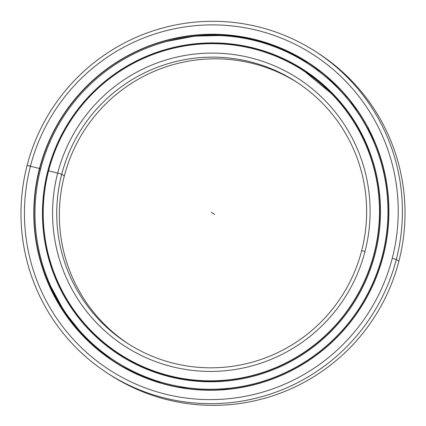 <?xml version="1.0" encoding="UTF-8"?>
<svg xmlns="http://www.w3.org/2000/svg" width="426" height="426" viewBox="0 0 426 426"><rect width="100%" height="100%" fill="white"/><g stroke="black" fill="none" stroke-linecap="round" stroke-linejoin="round"><path stroke-width="0.64" d="M146.31 368.825A169.026 167.998 122.9 0 1 127.598 359.24A169.026 167.998 -57.1 0 0 146.31 368.825M127.598 359.331A169.101 168.073 -57.1 0 0 146.24 368.879A169.101 168.073 122.9 0 1 127.598 359.331M171.816 376.967A18.387 1.922 -75.7 0 1 171.774 377.26A18.387 1.922 104.3 0 0 171.816 376.967M335.502 96.532A169.026 167.998 -57.1 0 0 325.943 87.351A169.026 167.998 122.9 0 1 335.502 96.532M313.983 77.692A169.026 167.998 -57.1 0 0 310.778 75.397A169.026 167.998 122.9 0 1 313.983 77.692M223.613 381.275L196.636 381.062L170.054 376.531A169.101 168.073 122.9 0 1 120.595 354.949A169.101 168.073 -57.1 0 0 170.054 376.531A169.101 168.073 -57.1 0 0 223.719 381.265A169.101 168.073 122.9 0 1 170.054 376.531L170.059 376.531C152.396 372.01 135.91 364.816 120.595 354.949L119.589 354.299A169.101 168.073 122.9 0 1 48.394 170.757A169.101 168.073 122.9 0 1 303.136 70.237A169.101 168.073 122.9 0 1 374.337 253.774L375.013 254.215L374.337 253.774A169.101 168.073 -57.1 0 0 253.678 48.649A169.101 168.073 -57.1 0 0 48.394 170.757L48.601 170.799A168.861 167.833 122.9 0 1 253.592 48.868A168.861 167.833 122.9 0 1 374.081 253.704L374.081 253.704A168.861 167.833 -57.1 0 0 253.592 48.868A168.861 167.833 -57.1 0 0 48.601 170.799A168.861 167.833 -57.1 0 0 169.085 375.636A168.861 167.833 -57.1 0 0 374.081 253.704A168.861 167.833 122.9 0 1 169.085 375.636A168.861 167.833 122.9 0 1 48.601 170.799L48.394 170.757A169.101 168.073 -57.1 0 0 169.047 375.881A169.101 168.073 -57.1 0 0 374.337 253.774A169.101 168.073 122.9 0 1 119.589 354.299M370.513 154.084A169.101 168.073 -57.1 0 0 304.143 70.886A169.101 168.073 122.9 0 1 370.513 154.084M48.394 170.757L57.67 173.11A159.452 158.483 122.9 0 1 251.239 57.973A159.452 158.483 122.9 0 1 365.013 251.393A159.452 158.483 122.9 0 1 171.444 366.53A159.452 158.483 122.9 0 1 57.67 173.11L61.717 174.277L57.67 173.11A159.452 158.483 -57.1 0 0 171.444 366.53A159.452 158.483 -57.1 0 0 365.013 251.393L361.674 250.68A155.623 154.675 122.9 0 1 172.754 363.053A155.623 154.675 122.9 0 1 61.717 174.277A155.623 154.675 -57.1 0 0 127.236 343.191A155.623 154.675 -57.1 0 0 361.674 250.68A155.623 154.675 -57.1 0 0 296.155 81.771A155.623 154.675 -57.1 0 0 61.717 174.277L64.326 175.97L61.717 174.277A155.623 154.675 122.9 0 1 250.637 61.908A155.623 154.675 122.9 0 1 361.674 250.68L365.013 251.393A159.452 158.483 -57.1 0 0 251.239 57.973A159.452 158.483 -57.1 0 0 57.67 173.11L61.717 174.277L64.326 175.97A155.623 154.675 -57.1 0 0 128.551 344.027A155.623 154.675 122.9 0 1 64.326 175.97A155.623 154.675 122.9 0 1 297.454 82.623A155.623 154.675 -57.1 0 0 64.326 175.97M306.113 72.159A169.101 168.073 122.9 0 1 313.999 77.559A169.101 168.073 -57.1 0 0 306.416 72.356L305.815 71.967A169.101 168.073 122.9 0 1 313.994 77.601A169.101 168.073 -57.1 0 0 305.815 71.967A169.101 168.073 -57.1 0 0 305.075 71.488A169.101 168.073 122.9 0 1 305.815 71.967L305.075 71.488M326.14 87.277A169.101 168.073 122.9 0 1 327.754 88.72A169.101 168.073 -57.1 0 0 326.14 87.277M326.028 87.319A169.101 168.073 122.9 0 1 332.371 93.251A169.101 168.073 -57.1 0 0 326.028 87.319M127.598 359.358A169.101 168.073 -57.1 0 0 146.145 368.964A169.101 168.073 122.9 0 1 127.598 359.358M308.509 63.021L283.625 49.746L256.931 40.614A178.079 176.998 -57.1 0 0 156.353 44.576A178.079 176.998 122.9 0 1 256.931 40.614A178.079 176.998 122.9 0 1 308.509 63.021A178.079 176.998 -57.1 0 0 256.931 40.614L256.713 40.561M35.88 231.025A178.079 176.998 -57.1 0 0 115.222 362.164A178.079 176.998 122.9 0 1 35.88 231.025M265.393 43.484A178.153 177.072 122.9 0 1 286.432 51.237A178.153 177.072 -57.1 0 0 265.393 43.484M300.564 58.266A178.153 177.072 122.9 0 1 304.073 60.263A178.153 177.072 -57.1 0 0 300.564 58.266M109.674 358.282A178.079 176.998 122.9 0 1 92.373 343.984A178.079 176.998 -57.1 0 0 109.674 358.282M81.233 332.514A178.079 176.998 122.9 0 1 79.587 330.635A178.079 176.998 -57.1 0 0 81.233 332.514M76.361 326.907A178.153 177.072 -57.1 0 0 81.206 332.605A178.153 177.072 122.9 0 1 76.361 326.907M92.288 344.011A178.153 177.072 -57.1 0 0 109.668 358.373A178.153 177.072 122.9 0 1 92.288 344.011M109.679 358.239A178.079 176.998 122.9 0 1 92.517 343.942A178.079 176.998 -57.1 0 0 109.679 358.239M316.949 52.457A191.535 190.369 122.9 0 1 398.901 261.186A191.535 190.369 -57.1 0 0 318.259 53.298L315.645 51.61A191.535 190.369 122.9 0 1 396.286 259.498L398.901 261.186L396.286 259.498A191.535 190.369 -57.1 0 0 259.62 27.163A191.535 190.369 -57.1 0 0 27.104 165.464A191.535 190.369 122.9 0 1 315.645 51.61M27.104 165.464L30.443 166.177A187.701 186.561 122.9 0 1 258.31 30.64A187.701 186.561 122.9 0 1 392.239 258.326L396.286 259.498L392.239 258.326A187.701 186.561 -57.1 0 0 258.31 30.64A187.701 186.561 -57.1 0 0 30.443 166.177A187.701 186.561 -57.1 0 0 164.372 393.864A187.701 186.561 -57.1 0 0 392.239 258.326A187.701 186.561 122.9 0 1 164.372 393.864A187.701 186.561 122.9 0 1 30.443 166.177L27.104 165.464A191.535 190.369 -57.1 0 0 163.77 397.799A191.535 190.369 -57.1 0 0 396.286 259.498A191.535 190.369 122.9 0 1 107.746 373.352A191.535 190.369 122.9 0 1 27.104 165.464L39.485 168.478A178.318 177.232 -57.1 0 0 166.72 384.784A178.318 177.232 -57.1 0 0 383.198 256.026L382.99 255.978A178.079 176.998 122.9 0 1 166.806 384.566A178.079 176.998 122.9 0 1 39.74 168.552L39.74 168.552A178.079 176.998 -57.1 0 0 114.716 361.839A178.079 176.998 -57.1 0 0 382.99 255.978A178.079 176.998 -57.1 0 0 308.009 62.697A178.079 176.998 -57.1 0 0 39.74 168.552L40.587 169.101L39.74 168.552A178.079 176.998 122.9 0 1 255.925 39.964A178.079 176.998 122.9 0 1 382.99 255.978L383.198 256.026A178.318 177.232 -57.1 0 0 255.962 39.719A178.318 177.232 -57.1 0 0 39.485 168.478A178.318 177.232 122.9 0 1 255.962 39.719A178.318 177.232 122.9 0 1 383.198 256.026A178.318 177.232 122.9 0 1 166.72 384.784A178.318 177.232 122.9 0 1 39.485 168.478L40.747 169.202M107.746 373.352L110.361 375.04A191.535 190.369 -57.1 0 0 398.901 261.186A191.535 190.369 122.9 0 1 109.056 374.193M309.643 63.762A178.079 176.998 -57.1 0 0 300.57 58.415A178.079 176.998 122.9 0 1 309.643 63.762M286.251 51.37A178.079 176.998 -57.1 0 0 274.333 46.668A178.079 176.998 122.9 0 1 286.251 51.37M309.345 63.565A178.079 176.998 -57.1 0 0 300.564 58.357A178.079 176.998 122.9 0 1 309.345 63.565M286.357 51.29A178.079 176.998 -57.1 0 0 265.414 43.574A178.079 176.998 122.9 0 1 286.357 51.29M40.656 168.829A177.243 176.162 122.9 0 1 307.663 63.469A177.243 176.162 122.9 0 1 382.292 255.845L382.915 256.25L382.292 255.845A177.243 176.162 122.9 0 1 115.281 361.205A177.243 176.162 122.9 0 1 40.656 168.829A177.243 176.162 -57.1 0 0 167.125 383.826A177.243 176.162 -57.1 0 0 382.292 255.845A177.243 176.162 -57.1 0 0 255.824 40.848A177.243 176.162 -57.1 0 0 40.656 168.829M384.758 174.122L384.002 170.986M374.587 141.906L371.211 135.015C367.707 127.981 366.818 125.691 368.538 128.135M357.67 111.026L350.987 102.682M346.748 96.851L345.635 95.818M332.546 82.431L334.719 84.167A177.243 176.162 122.9 0 1 342.142 91.499A177.243 176.162 -57.1 0 0 334.719 84.167L317.306 69.933A177.243 176.162 -57.1 0 0 310.458 65.274L307.663 63.469M317.482 70.146L318.675 70.982L317.482 70.146M254.78 48.633L264.977 51.871L254.78 48.633C247.128 46.935 244.742 46.572 247.623 47.552M281.059 57.872L288.956 61.435L282.502 58.41M230.567 388.869L218.133 389.854M141.645 375.562L159.835 382.42M124.435 366.845L127.321 368.586A177.243 176.162 -57.1 0 0 141.299 375.641L143.008 376.259L141.299 375.641A177.243 176.162 122.9 0 1 127.321 368.586L124.93 367.153M91.569 332.126L85.892 325.613L91.569 332.126L99.013 339.069M99.492 339.426L97.889 338.111M68.964 303.456L74.305 311.076L68.964 303.456L65.806 297.923M48.335 170.964L47.877 170.666A169.745 168.712 -57.1 0 0 119.349 354.911A169.745 168.712 -57.1 0 0 375.066 254.008A169.745 168.712 -57.1 0 0 303.6 69.763A169.745 168.712 -57.1 0 0 47.877 170.666L48.335 170.964M113.976 351.146L119.818 355.215L112.555 350.034A169.745 168.712 122.9 0 1 101.681 341.146L99.098 338.984L101.681 341.146A169.745 168.712 -57.1 0 0 112.555 350.034L113.944 351.194M85.892 325.613L86.238 325.911M218.623 43.516L224.587 43.921L215.439 43.479M265.02 51.919L264.424 51.828M276.847 56.392A169.745 168.712 122.9 0 1 280.707 57.968L282.422 58.57L280.707 57.968A169.745 168.712 -57.1 0 0 276.847 56.392M298.354 66.616L288.956 61.435L300.783 68.101A169.745 168.712 122.9 0 1 304.989 70.673A169.745 168.712 -57.1 0 0 300.783 68.101L297.907 66.339M186.684 388.065L178.047 387.026L186.684 388.065M309.058 64.379A177.243 176.162 122.9 0 1 317.306 69.933L318.739 71.025M115.281 361.205L116.772 362.164M224.821 389.284L229.167 388.965M47.877 170.666A169.745 168.712 122.9 0 1 253.949 48.095A169.745 168.712 122.9 0 1 375.066 254.008A169.745 168.712 122.9 0 1 169 376.579A169.745 168.712 122.9 0 1 47.877 170.666M211.339 212.249L214.661 214.4M303.136 70.237L334.761 96.313M370.316 153.546L366.573 144.27M223.229 35.433L194.49 36.167L166.231 41.54M49.198 283.397L64.251 311.449L84.087 336.348M265.414 43.58L265.254 42.951M250.371 39.075L249.993 39.469M227.601 36.066L227.404 35.715M48.543 281.235L48.271 281.176M67.207 315.048L66.701 315.064M58.543 302.172L58.729 301.81M92.719 343.873L91.984 344.096M81.057 333.1L81.249 332.472M98.204 338.388L98.331 338.004M87.074 326.827L86.803 326.918M123.71 366.413L122.986 366.866M109.668 358.394L109.775 357.499M127.56 359.89L127.598 359.23M114.642 350.971L114.067 351.28M158.573 381.866L158.286 382.17M142.998 376.659L142.96 376.03M160.778 374.257L160.698 373.852M146.544 368.644L146.134 368.969M346.839 96.83L346.423 96.942M349.986 114.461L349.698 114.487M340.512 102.703L340.64 102.336M331.455 81.558L331.614 80.961M319.335 70.663L318.605 71.02M326.188 87.261L325.698 87.436M313.973 77.74L314.079 77.117M300.554 59.113L300.564 58.213M286.645 51.093L286.011 51.557M296.959 65.78L296.453 66.136M282.619 58.932L282.614 58.458"/></g></svg>
